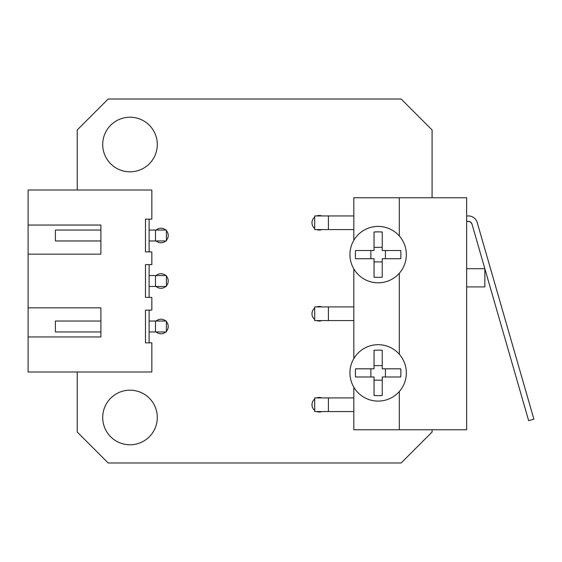 <?xml version="1.0" encoding="UTF-8"?>
<svg xmlns="http://www.w3.org/2000/svg" width="562" height="562" viewBox="0 0 562 562"><rect width="100%" height="100%" fill="white"/><g stroke="black" fill="none" stroke-linecap="round" stroke-linejoin="round"><path stroke-width="0.84" d="M149.113 342.869L149.113 310.119M145.474 310.119L145.474 342.869L151.838 342.869L151.838 371.988L28.1 371.988L28.1 190.012L151.838 190.012L151.838 219.131L145.474 219.131L145.474 251.881L151.838 251.881L151.838 264.625L145.474 264.625L145.474 297.375L151.838 297.375L151.838 310.119L145.474 310.119M149.113 297.375L149.113 264.625M149.113 251.881L149.113 219.131M28.1 254.157L100.886 254.157L100.886 225.046L28.1 225.046M28.1 336.954L100.886 336.954L100.886 307.843L28.1 307.843M149.113 230.048L166.401 230.048L166.401 240.965L149.113 240.965M100.886 230.048L55.399 230.048L55.399 240.965L100.886 240.965M149.113 275.542L166.401 275.542L166.401 286.458L149.113 286.458M149.113 321.035L166.401 321.035L166.401 331.952L149.113 331.952M100.886 321.035L55.399 321.035L55.399 331.952L100.886 331.952M77.233 190.012L77.233 129.963L108.171 99.024L401.142 99.024L432.08 129.963L432.08 197.747M77.233 371.988L77.233 432.038L108.171 462.976L401.142 462.976L432.08 432.038L432.08 429.761M102.706 144.518A27.299 27.299 0 0 1 143.654 120.879A27.299 27.299 0 0 1 143.654 168.157A27.299 27.299 0 0 1 102.706 144.518M102.706 417.482A27.299 27.299 0 0 1 143.654 393.843A27.299 27.299 0 0 1 143.654 441.121A27.299 27.299 0 0 1 102.706 417.482M156.124 230.048A7.278 7.278 0 0 1 165.755 230.048M166.401 230.694A7.278 7.278 0 0 1 166.401 240.318M165.755 240.965A7.278 7.278 0 0 1 156.124 240.965M156.124 275.542A7.278 7.278 0 0 1 165.755 275.542M166.401 276.188A7.278 7.278 0 0 1 166.401 285.812M165.755 286.458A7.278 7.278 0 0 1 156.124 286.458M156.124 321.035A7.278 7.278 0 0 1 165.755 321.035M166.401 321.682A7.278 7.278 0 0 1 166.401 331.306M165.755 331.952A7.278 7.278 0 0 1 156.124 331.952M314.706 410.422A7.278 7.278 0 0 1 314.706 399.062M316.722 397.917A7.278 7.278 0 0 1 321.787 397.917M321.787 411.567A7.278 7.278 0 0 1 316.722 411.567M314.706 319.434A7.278 7.278 0 0 1 314.706 308.074M316.722 306.929A7.278 7.278 0 0 1 321.787 306.929M321.787 320.579A7.278 7.278 0 0 1 316.722 320.579M314.706 228.453A7.278 7.278 0 0 1 314.706 217.087M316.722 215.941A7.278 7.278 0 0 1 321.787 215.941M321.787 229.591A7.278 7.278 0 0 1 316.722 229.591M353.828 387.204L353.828 429.761L466.657 429.761L466.657 197.747L399.322 197.747L399.322 235.991L399.322 197.747L353.828 197.747L353.828 240.304M353.828 268.924L353.828 358.591M399.322 429.761L399.322 391.517L399.322 429.761M399.322 354.278L399.322 273.237L399.322 354.278M374.046 376.99L355.549 376.99A40.963 30.889 -90 0 1 355.395 372.894A40.963 30.889 -90 0 1 355.549 368.798L374.046 368.798L374.046 350.302A40.963 30.889 0 0 1 382.237 350.302L382.237 368.798L400.734 368.798A40.963 30.889 90 0 1 400.734 376.99L382.237 376.99L382.237 395.486A40.963 30.889 180 0 1 374.046 395.486L374.046 376.99L374.046 380.172L382.237 380.172M382.237 368.798L382.237 365.616L374.046 365.616M374.046 368.798L370.864 368.798L370.864 376.99M349.936 372.894A28.205 28.205 0 0 1 392.241 348.468A28.205 28.205 0 0 1 392.241 397.32A28.205 28.205 0 0 1 349.936 372.894M382.237 376.99L385.42 376.99L385.42 368.798M353.828 411.567L314.706 411.567L314.706 397.917L353.828 397.917M353.828 320.579L314.706 320.579L314.706 306.929L353.828 306.929M353.828 229.591L314.706 229.591L314.706 215.941L353.828 215.941M466.657 286.915L484.851 286.915L484.851 268.72L466.657 268.72M466.657 215.941L468.476 215.941L466.657 215.941M471.975 224.034L470.661 222.138L468.476 221.407A3.639 3.639 0 0 1 471.975 224.034L528.652 420.664L533.9 419.154L477.215 222.524L513.886 349.712M477.215 222.524A9.097 9.097 0 0 0 468.476 215.941M466.657 221.407L468.476 221.407M374.046 250.519L355.549 250.519A40.963 30.889 90 0 0 355.395 254.614A40.963 30.889 90 0 0 355.549 258.71L374.046 258.71L374.046 277.207A40.963 30.889 0 0 0 382.237 277.207L382.237 258.71L400.734 258.71A40.963 30.889 -90 0 0 400.734 250.519L382.237 250.519L382.237 232.022A40.963 30.889 180 0 0 374.046 232.022L374.046 250.519L374.046 247.336L382.237 247.336M382.237 258.71L382.237 261.892L374.046 261.892M374.046 258.71L370.864 258.71L370.864 250.519M349.936 254.614A28.205 28.205 0 0 0 392.241 279.04A28.205 28.205 0 0 0 392.241 230.188A28.205 28.205 0 0 0 349.936 254.614M382.237 250.519L385.42 250.519L385.42 258.71M155.484 230.048L155.484 240.965M155.484 275.542L155.484 286.458M155.484 321.035L155.484 331.952M328.405 411.567L328.405 397.917M328.405 320.579L328.405 306.929M328.405 229.591L328.405 215.941"/></g></svg>

